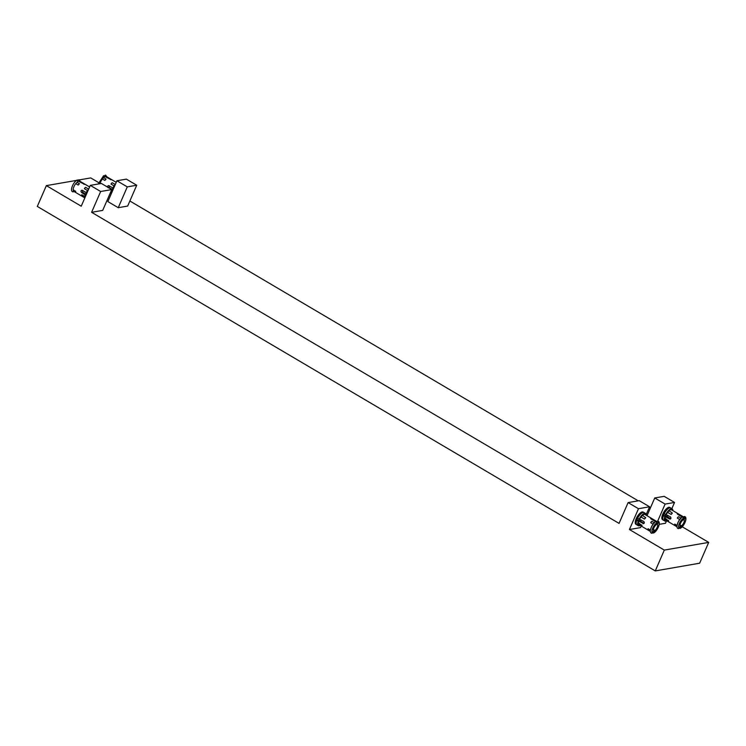 <?xml version="1.0" encoding="UTF-8"?>
<svg xmlns="http://www.w3.org/2000/svg" width="746" height="746" viewBox="0 0 746 746"><rect width="100%" height="100%" fill="white"/><g stroke="black" fill="none" stroke-linecap="round" stroke-linejoin="round"><path stroke-width="1.12" d="M667.884 515.327A3.553 1.352 -59.5 0 1 666.905 516.493M670.729 518.74L665.05 515.402L663.343 515.691A7.106 2.704 120.5 0 0 663.464 520.204A7.106 2.704 120.5 0 1 663.744 514.665A7.106 2.704 120.5 0 1 670.682 507.97A7.106 2.704 120.5 0 0 664.248 513.612L665.758 514.507A7.106 2.704 -59.5 0 1 672.193 508.856A7.106 2.704 -59.5 0 1 672.883 510.637M665.758 514.507L670.467 516.857C671.325 518.274 671.018 518.964 669.563 518.936L663.343 515.691M666.868 520.829A7.106 2.704 -59.5 0 1 664.975 521.09A7.106 2.704 -59.5 0 1 664.854 516.586M668.593 520.969A2.378 0.905 120.5 0 0 668.621 521.24A5.921 2.257 120.5 0 1 668.593 520.969L665.04 518.078A5.921 2.257 -59.5 0 1 665.413 516.484M665.106 518.423A2.49 0.951 120.5 0 0 665.227 519.561L665.208 519.673A5.921 2.257 -59.5 0 0 665.581 520.074L677.032 526.825M671.95 513.584A2.378 0.905 120.5 0 0 671.661 513.919A5.921 2.257 120.5 0 1 671.95 513.584L672.323 513.062L669.087 510.777A5.921 2.257 -59.5 0 1 671.596 509.872L683.103 516.67M668.929 511.057A2.49 0.951 120.5 0 0 667.717 512.427L667.381 512.688A5.921 2.257 -59.5 0 0 666.318 514.404M667.717 512.427L671.111 514.423L671.661 513.919M668.621 521.24L665.227 519.561M674.626 524.531L674.626 524.531A2.378 0.905 120.5 0 0 674.654 524.802L676.995 526.499M674.654 524.802L674.636 524.233M674.85 525.231A2.49 0.951 120.5 0 1 674.729 524.093L677.042 525.464M679.55 519.869L681.247 517.948L679.55 519.869A5.921 2.257 -59.5 0 0 677.2 525.259M679.392 528.177A5.921 2.257 -59.5 0 1 679.392 523.468A5.921 2.257 -59.5 0 1 683.821 517.985L682.888 520.139A3.553 1.352 -59.5 0 0 680.501 523.272A3.553 1.352 -59.5 0 0 680.324 526.023L678.58 528.644C674.608 528.233 678.823 518.423 682.804 516.726M683.821 517.985L682.413 517.146M683.523 516.95L684.931 517.789L683.998 519.943A3.553 1.352 -59.5 0 1 683.83 522.694A3.553 1.352 -59.5 0 1 681.434 525.827L680.501 527.982L679.336 528.28M681.434 525.827L680.026 524.997M680.1 528.401C684.082 526.713 688.297 516.903 684.334 516.484L683.578 516.847M677.983 517.146L678.543 516.726L677.983 517.146A2.378 0.905 120.5 0 0 677.694 517.472L677.331 518.097L679.699 519.486M677.694 517.472L677.331 518.097A2.49 0.951 120.5 0 1 678.543 516.726L680.912 518.125M683.038 516.67L678.804 514.171C677.265 513.407 676.902 513.472 677.694 514.367L677.2 513.705M682.236 517.043L677.694 514.367M670.197 519.067L670.71 518.731M641.252 519.953A3.553 1.352 -59.5 0 1 640.273 521.109M639.126 519.123L643.835 521.473C644.693 522.899 644.385 523.589 642.931 523.561L644.078 523.356L638.427 520.018L636.711 520.316A7.106 2.704 120.5 0 0 636.842 524.83A7.106 2.704 120.5 0 1 637.121 519.281A7.106 2.704 120.5 0 1 644.059 512.586A7.106 2.704 120.5 0 0 637.616 518.237L639.126 519.123A7.106 2.704 -59.5 0 1 645.56 513.481A7.106 2.704 -59.5 0 1 646.25 515.262M640.236 525.454A7.106 2.704 -59.5 0 1 638.343 525.716A7.106 2.704 -59.5 0 1 638.222 521.212L636.711 520.316M641.961 525.594A2.378 0.905 120.5 0 0 641.998 525.865A5.921 2.257 120.5 0 1 641.961 525.594L638.408 522.704A5.921 2.257 -59.5 0 1 638.781 521.109L638.222 521.212M638.473 523.049A2.49 0.951 120.5 0 0 638.604 524.186L638.585 524.298A5.921 2.257 -59.5 0 0 638.949 524.699L650.4 531.45M645.327 518.209A2.378 0.905 120.5 0 0 645.029 518.545A5.921 2.257 120.5 0 1 645.327 518.209L645.691 517.677L642.455 515.393A5.921 2.257 -59.5 0 1 644.964 514.498L656.471 521.286M642.297 515.682A2.49 0.951 120.5 0 0 641.084 517.043L640.749 517.314A5.921 2.257 -59.5 0 0 639.686 519.029M641.084 517.043L644.479 519.048L645.029 518.545M641.998 525.865L638.604 524.186M647.994 529.147L647.994 529.147A2.378 0.905 120.5 0 0 648.032 529.427L650.363 531.124M648.032 529.427L648.004 528.849M648.218 529.856A2.49 0.951 120.5 0 1 648.097 528.718L650.409 530.089M652.918 524.485L654.615 522.573L652.918 524.485A5.921 2.257 -59.5 0 0 650.577 529.874M652.759 532.803A5.921 2.257 -59.5 0 1 652.759 528.084A5.921 2.257 -59.5 0 1 657.198 522.601L656.256 524.755A3.553 1.352 -59.5 0 0 653.869 527.898A3.553 1.352 -59.5 0 0 653.701 530.648L651.948 533.269C647.985 532.849 652.19 523.039 656.182 521.351M657.198 522.601L655.781 521.771M656.946 521.473L657.702 521.109L658.336 521.724L657.366 524.569A3.553 1.352 -59.5 0 1 657.198 527.319A3.553 1.352 -59.5 0 1 654.811 530.453L653.869 532.607L652.703 532.905M654.811 530.453L653.393 529.613M651.361 521.771L651.911 521.351L651.361 521.771A2.378 0.905 120.5 0 0 651.062 522.097L650.708 522.722L653.067 524.112M651.062 522.097L650.708 522.722A2.49 0.951 120.5 0 1 651.911 521.351L654.279 522.741M656.405 521.295L652.172 518.796C650.643 518.032 650.27 518.097 651.062 518.992L650.577 518.33M655.603 521.668L651.062 518.992M643.565 523.683L638.781 521.109M111.63 189.866L112.534 190.836M111.751 190.37A7.106 2.704 120.5 0 0 111.247 193.801M108.981 185.698L109.317 187.628L112.991 189.792M115.294 184.486A7.106 2.704 120.5 0 0 112.655 188.29L113.439 188.747M111.21 192.794L110.529 192.393M111.695 183.143L112.245 182.723L111.695 183.143A2.378 0.905 -59.5 0 0 111.396 183.479L111.042 184.094A2.49 0.951 -59.5 0 1 112.245 182.723L115.276 184.514M111.396 183.479L111.042 184.094L114.119 185.913M102.454 179.031L104.813 180.42L105.363 179.917A5.921 2.257 -59.5 0 1 105.652 179.581L106.025 179.059L103.666 177.66L102.127 179.301A5.921 2.257 120.5 0 0 99.973 183.702M103.666 177.66L102.127 179.301M98.211 184.01L103.573 175.748L104.99 176.588A5.921 2.257 120.5 0 0 103.825 177.38M104.99 176.588L111.247 179.721M104.738 175.45L105.736 175.179L106.1 176.392L110.809 179.171L110.585 179.683M108.17 187.824C107.191 186.425 107.499 185.726 109.075 185.745L112.832 187.964M108.403 185.623L109.075 185.745M86.359 194.417L82.685 192.244L81.538 192.449L85.911 195.452M85.128 194.995A7.106 2.704 120.5 0 0 84.615 198.427M88.671 189.111A7.106 2.704 120.5 0 0 86.032 192.906L86.816 193.373M84.578 197.42L81.92 195.853A2.49 0.951 -59.5 0 1 81.799 194.715L84.718 196.44M81.706 195.144L81.706 195.144A2.378 0.905 -59.5 0 0 81.734 195.424L81.92 195.853L81.734 195.424M85.063 187.768L85.622 187.349L85.063 187.768A2.378 0.905 -59.5 0 0 84.764 188.095L84.41 188.719A2.49 0.951 -59.5 0 1 85.622 187.349L88.643 189.13M84.764 188.095L84.41 188.719L87.496 190.538M75.822 183.656L78.181 185.045L78.731 184.542A5.921 2.257 -59.5 0 1 79.029 184.206L79.393 183.684L77.034 182.285L75.495 183.926A5.921 2.257 120.5 0 0 73.155 189.316L73.322 190.911A5.921 2.257 120.5 0 0 73.686 191.302L84.559 197.718M77.034 182.285L75.495 183.926M73.91 191.433L73.108 191.871C69.145 191.452 73.36 181.642 77.342 179.954L76.941 180.373L78.358 181.203A5.921 2.257 120.5 0 0 77.192 182.005M78.358 181.203L84.615 184.337M78.106 180.075L79.104 179.805L79.468 181.017L84.177 183.796L83.962 184.309M73.873 191.508L74.339 191.694M73.332 190.79L75.7 191.862A5.921 2.257 -59.5 0 1 75.672 191.591L73.211 189.652L73.322 190.911M81.538 192.449C80.568 191.051 80.866 190.351 82.442 190.37L86.2 192.58M81.771 190.239L82.442 190.37M82.685 192.244L82.349 190.314M136.723 185.241L126.354 179.124L116.917 180.765L127.286 186.882L136.723 185.241L127.669 206.055L118.241 207.696L127.286 186.882M674.543 502.45L664.173 496.332L654.736 497.964L665.106 504.082L674.543 502.45L671.848 508.651M659.231 524.345L665.497 523.263L666.458 521.034M638.343 525.716L635.89 524.27A7.106 2.704 -59.5 0 1 636.17 518.731A7.106 2.704 -59.5 0 1 643.108 512.036L645.56 513.481M664.975 521.09L662.523 519.645A7.106 2.704 -59.5 0 1 662.802 514.106A7.106 2.704 -59.5 0 1 669.74 507.411L672.193 508.856M111.751 189.577L101.381 183.46L90.285 185.381L100.663 191.498L111.751 189.577L102.706 210.391L91.609 212.312L100.663 191.498M655.268 570.914L664.313 550.1L708.7 542.398L699.645 563.211L655.268 570.914L37.3 206.437L46.355 185.623L81.239 206.194L90.285 185.381M91.609 212.312L619.059 523.403L628.104 502.59L638.483 508.707L649.58 506.786L639.201 500.669L628.104 502.59M638.483 508.707L629.428 529.52L640.525 527.599L641.206 526.033M646.195 514.553L649.58 506.786M118.241 207.696L107.862 201.579L116.917 180.765M653.468 533.026C657.459 531.338 661.665 521.529 657.702 521.109L665.106 504.082M647.024 515.71L654.736 497.964M708.7 542.398L682.226 526.779M650.381 507.998L649.318 507.373M638.231 500.836L129.869 201M98.565 182.537L90.732 177.921L79.374 179.889M629.428 529.52L664.313 550.1M76.614 180.373L46.355 185.623M665.04 518.078A2.611 0.998 120.5 0 0 665.208 519.673M669.087 510.777A2.611 0.998 120.5 0 0 667.381 512.688M672.323 513.062A2.49 0.951 120.5 0 0 671.111 514.423M668.5 520.428A2.49 0.951 120.5 0 0 668.621 521.566M684.931 517.789A5.921 2.257 -59.5 0 1 684.94 522.498A5.921 2.257 -59.5 0 1 680.501 527.982M678.804 514.171L678.515 514.852M638.408 522.704A2.611 0.998 120.5 0 0 638.585 524.298M642.455 515.393A2.611 0.998 120.5 0 0 640.749 517.314M645.691 517.677A2.49 0.951 120.5 0 0 644.479 519.048M641.868 525.053A2.49 0.951 120.5 0 0 641.998 526.182M658.308 522.414A5.921 2.257 -59.5 0 1 658.308 527.124A5.921 2.257 -59.5 0 1 653.869 532.607M652.172 518.796L651.883 519.468M109.317 187.628L108.646 187.74M104.813 180.42A2.49 0.951 -59.5 0 1 106.025 179.059M78.181 185.045A2.49 0.951 -59.5 0 1 79.393 183.684M75.7 192.179A2.49 0.951 -59.5 0 1 75.579 191.051M677.461 517.78L678.291 516.847M650.829 522.396L651.668 521.473M111.993 182.845L111.163 183.777M107.042 176.905L105.494 175.086M110.417 192.645L111.191 193.102M106.333 176.485L116.236 182.332M81.706 194.855L81.911 195.844M85.37 187.47L84.531 188.393M80.409 181.53L78.862 179.711M79.701 181.11L89.604 186.948"/></g></svg>
